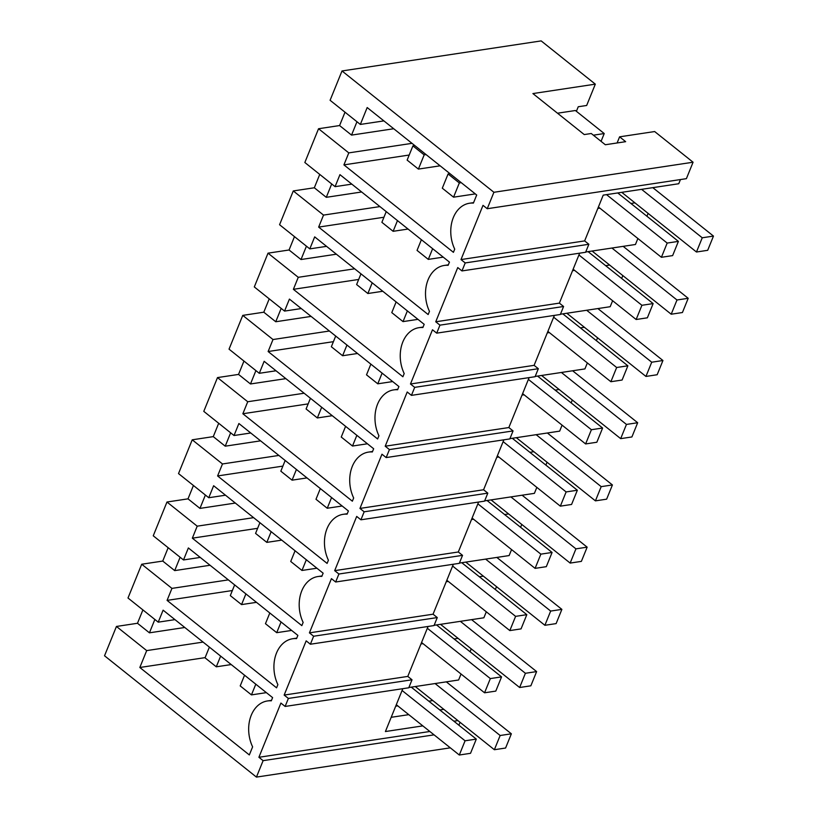 <?xml version="1.0" encoding="UTF-8"?>
<svg xmlns="http://www.w3.org/2000/svg" width="818" height="818" viewBox="0 0 818 818"><rect width="100%" height="100%" fill="white"/><g stroke="black" fill="none" stroke-linecap="round" stroke-linejoin="round"><path stroke-width="1.23" d="M450.319 747.836L256.433 777.1L104.53 655.78L116.442 626.455L146.688 650.607L139.827 667.488L249.326 754.942L252.619 746.854A31.299 23.201 81.4 0 1 267.394 700.965A31.299 23.201 81.4 0 1 271.31 700.821L272.609 697.621L163.109 610.167L158.232 622.161L174.97 619.635M460.053 722.314L458.888 725.188M256.433 777.1L263.11 760.658L434.061 734.85M158.232 622.161L127.997 598.009L141.708 564.236L171.944 588.387L167.077 600.392L232.363 590.535M263.11 760.658L258.897 757.284L429.849 731.486M487.231 208.723L686.394 178.661L693.071 162.22L493.908 192.281L487.231 208.723L483.009 205.349L460.994 259.572L465.217 262.936L461.966 270.932L457.753 267.568L435.738 321.781L439.951 325.155L438.336 329.153L436.71 333.151L432.487 329.777L410.472 384L414.695 387.364L411.444 395.37L407.221 391.996L385.206 446.209L389.429 449.583L386.178 457.579L381.965 454.215L359.951 508.428L364.163 511.802L360.922 519.798L356.699 516.424L334.685 570.647L338.908 574.011L335.656 582.007L331.433 578.643L309.419 632.856L313.642 636.23L310.39 644.226L306.177 640.852L284.153 695.075L288.376 698.439L285.124 706.445L280.911 703.071L258.897 757.284M493.908 192.281L342.006 70.962L330.094 100.287L360.339 124.438L383.887 120.89M167.077 600.392L276.576 687.836L277.875 684.635A31.299 23.201 81.4 0 1 292.66 638.746A31.299 23.201 81.4 0 1 296.566 638.602L297.875 635.402L188.365 547.948L183.498 559.952L153.252 535.8L166.974 502.017L197.21 526.168L192.342 538.172L301.842 625.627L303.141 622.416A31.299 23.201 81.4 0 1 317.926 576.537A31.299 23.201 81.4 0 1 321.832 576.393L323.13 573.183L213.631 485.728L208.764 497.733L178.518 473.581L192.23 439.808L222.476 463.959L217.598 475.953L327.098 563.408L328.407 560.207A31.299 23.201 81.4 0 1 343.182 514.317A31.299 23.201 81.4 0 1 347.098 514.174L348.396 510.974L238.897 423.519L234.02 435.513L203.784 411.362L217.496 377.589L247.731 401.74L242.864 413.744L352.364 501.199L353.662 497.988A31.299 23.201 81.4 0 1 368.448 452.109A31.299 23.201 81.4 0 1 372.354 451.965L373.662 448.755L264.153 361.3L259.286 373.305L229.04 349.153L235.901 332.261L242.762 315.38L272.997 339.531L268.13 351.525L377.63 438.98L378.928 435.779A31.299 23.201 81.4 0 1 393.714 389.889A31.299 23.201 81.4 0 1 397.62 389.746L398.918 386.546L289.419 299.091L284.552 311.085L254.306 286.934L268.018 253.161L298.263 277.312L293.386 289.316L402.896 376.761L404.194 373.56A31.299 23.201 81.4 0 1 418.98 327.67A31.299 23.201 81.4 0 1 422.886 327.537L424.184 324.327L314.685 236.872L309.807 248.876L279.572 224.725L286.423 207.833L293.284 190.942L323.529 215.093L318.652 227.097L428.151 314.552L429.46 311.341A31.299 23.201 81.4 0 1 444.235 265.461A31.299 23.201 81.4 0 1 448.141 265.318L449.45 262.108L339.951 174.653L335.073 186.657L304.838 162.506L311.689 145.614L318.55 128.733L348.785 152.884L343.918 164.878L453.417 252.333L454.716 249.132A31.299 23.201 81.4 0 1 469.501 203.242A31.299 23.201 81.4 0 1 473.407 203.099L476.7 195.011L367.18 107.547L360.339 124.438M345.012 112.199L339.582 125.553L318.55 128.733M576.393 111.309L578.244 106.749L586.659 105.481L595.32 84.152L541.168 40.9L342.006 70.962M142.905 609.921L137.485 623.275L116.442 626.455M168.171 547.702L162.741 561.066L141.708 564.236M193.437 485.493L188.007 498.847L166.974 502.017M218.692 423.274L213.273 436.628L192.23 439.808M243.958 361.065L238.539 374.419L217.496 377.589M269.224 298.846L263.795 312.2L242.762 315.38M294.48 236.627L289.061 249.991L268.018 253.161M319.746 174.418L314.327 187.772L293.284 190.942M595.32 84.152L532.907 93.569L584.246 134.571L591.261 133.508L605.32 144.745L625.658 141.678L619.594 136.831L617.109 142.966M601.066 141.34L604.226 133.549L575.391 110.512L557.508 113.211M395.707 706.179L397.763 705.862M428.816 701.179L432.834 700.576M648.091 213.365L646.926 216.238M597.805 208.457L599.87 208.15M630.923 203.457L634.932 202.854M391.188 717.304L408.765 714.656M439.818 709.963L443.837 709.359M408.877 687.509L458.612 679.993L461.045 674.012M471.25 648.868L470.084 651.741M420.973 643.96L423.029 643.654M454.082 638.97L458.09 638.357M434.143 625.289L483.867 617.784L486.301 611.792M496.516 586.649L495.34 589.533M446.229 581.751L448.295 581.434M479.348 576.751L483.356 576.148M459.399 563.07L509.133 555.565L511.567 549.584M521.772 524.44L520.606 527.313M471.495 519.532L473.561 519.226M504.614 514.532L508.622 513.929M484.665 500.861L534.399 493.356L536.833 487.364M547.038 462.221L545.872 465.094M496.761 457.323L498.816 457.006M529.87 452.323L533.888 451.71M509.931 438.642L559.665 431.137L562.089 425.145M572.303 400.002L571.138 402.885M522.017 395.104L524.082 394.787M555.136 390.104L559.144 389.501M535.187 376.433L584.921 368.918L587.355 362.936M597.569 337.793L596.394 340.666M547.283 332.885L549.348 332.578M580.402 327.895L584.41 327.282M560.453 314.214L610.187 306.709L612.621 300.717M622.825 275.574L621.66 278.457M572.549 270.676L574.604 270.359M605.657 265.676L609.676 265.073M585.719 251.995L635.453 244.49L637.876 238.508M457.896 720.597L453.888 721.2M422.834 725.883L385.411 731.537L402.814 688.674M285.124 706.445L408.765 687.785L412.016 679.778L407.793 676.414L428.07 626.465M288.376 698.439L412.016 679.778M137.485 623.275L149.438 632.825L184.796 627.488M146.688 650.607L203.079 642.089M139.827 667.488L205.113 657.631M154.858 619.471L149.438 632.825M680.443 179.561L678.746 183.733L603.224 195.134L584.635 240.911L588.858 244.275L585.606 252.271L461.966 270.932M579.655 253.171L559.369 303.12L563.592 306.494L560.34 314.49L436.71 333.151M554.389 315.39L534.103 365.339L538.326 368.703L535.074 376.709L411.444 395.37M529.123 377.599L508.847 427.548L513.06 430.922L509.819 438.918L386.178 457.579M503.868 439.818L483.581 489.767L487.804 493.142L484.553 501.137L360.922 519.798M478.602 502.037L458.315 551.986L462.538 555.35L459.287 563.346L335.656 582.007M453.336 564.246L433.059 614.195L437.272 617.57L434.031 625.565L310.39 644.226M593.357 135.185L604.226 133.549M460.994 259.572L584.635 240.911M465.217 262.936L588.858 244.275M693.071 162.22L654.656 131.545L619.594 136.831M339.582 125.553L351.546 135.103L393.714 128.743M348.785 152.884L412.006 143.344M343.918 164.878L409.204 155.031M356.965 121.749L351.546 135.103M284.153 695.075L407.793 676.414M313.642 636.23L437.272 617.57M162.741 561.066L174.704 570.606L210.062 565.269M171.944 588.387L228.345 579.88M183.498 559.952L200.226 557.426M180.124 557.252L174.704 570.606M309.419 632.856L433.059 614.195M338.908 574.011L462.538 555.35M188.007 498.847L199.96 508.397L235.318 503.06M197.21 526.168L253.611 517.661M192.342 538.172L257.629 528.316M208.764 497.733L225.492 495.207M205.39 495.043L199.96 508.397M334.685 570.647L458.315 551.986M364.163 511.802L487.804 493.142M213.273 436.628L225.226 446.178L260.584 440.841M222.476 463.959L278.866 455.442M217.598 475.953L282.895 466.107M234.02 435.513L250.758 432.988M230.645 432.824L225.226 446.178M359.951 508.428L483.581 489.767M389.429 449.583L513.06 430.922M238.539 374.419L250.492 383.969L285.85 378.632M247.731 401.74L304.132 393.233M242.864 413.744L308.151 403.887M259.286 373.305L276.014 370.779M255.911 370.605L250.492 383.969M385.206 446.209L508.847 427.548M414.695 387.364L538.326 368.703M263.795 312.2L275.748 321.75L311.116 316.413M272.997 339.531L329.398 331.014M268.13 351.525L333.417 341.668M284.552 311.085L301.28 308.56M281.177 308.396L275.748 321.75M410.472 384L534.103 365.339M439.951 325.155L563.592 306.494M289.061 249.991L301.014 259.531L336.372 254.193M298.263 277.312L354.654 268.805M293.386 289.316L358.683 279.459M309.807 248.876L326.546 246.351M306.443 246.177L301.014 259.531M435.738 321.781L559.369 303.12M314.327 187.772L326.28 197.322L361.638 191.985M323.529 215.093L379.92 206.586M318.652 227.097L383.939 217.24M335.073 186.657L351.812 184.132M331.699 183.968L326.28 197.322M244.551 675.208L240.206 685.913L251.453 694.891L266.382 692.641M411.249 687.151L476.301 739.104L470.524 753.317L459.307 755.014L465.074 740.791L402.078 690.484M396.311 704.697L459.307 755.014M255.799 684.196L251.453 694.891M465.074 740.791L476.301 739.104M269.807 612.989L265.461 623.694L276.719 632.682L291.637 630.433M436.515 624.932L501.557 676.885L495.79 691.108L484.563 692.795L490.34 678.582L427.344 628.265M421.567 642.488L484.563 692.795M281.065 621.977L276.719 632.682M490.34 678.582L501.557 676.885M295.073 550.78L290.727 561.475L301.985 570.463L316.903 568.213M461.771 562.712L526.823 614.666L521.046 628.889L509.829 630.586L515.606 616.363L452.61 566.046M446.832 580.269L509.829 630.586M306.321 559.768L301.985 570.463M515.606 616.363L526.823 614.666M320.339 488.561L315.993 499.266L327.241 508.254L342.169 505.994M487.037 500.504L552.089 552.457L546.312 566.669L535.095 568.367L540.862 554.144L477.865 503.837M472.098 518.06L535.095 568.367M331.587 497.548L327.241 508.254M540.862 554.144L552.089 552.457M345.595 426.352L341.249 437.047L352.507 446.035L367.425 443.785M512.303 438.284L577.355 490.238L571.577 504.461L560.35 506.158L566.128 491.935L503.131 441.618M497.354 455.841L560.35 506.158M356.852 435.329L352.507 446.035M566.128 491.935L577.355 490.238M370.861 364.133L366.515 374.838L377.773 383.816L392.691 381.566M537.559 376.075L602.61 428.029L596.843 442.241L585.616 443.939L591.394 429.716L528.397 379.409M522.62 393.622L585.616 443.939M382.118 373.12L377.773 383.816M591.394 429.716L602.61 428.029M396.127 301.914L391.781 312.619L403.029 321.607L417.957 319.357M562.825 313.856L627.876 365.81L622.099 380.033L610.882 381.72L616.66 367.507L553.653 317.19M547.886 331.413L610.882 381.72M407.374 310.901L403.029 321.607M616.66 367.507L627.876 365.81M421.393 239.705L417.047 250.4L428.295 259.388L443.223 257.138M588.091 251.637L653.142 303.59L647.365 317.813L636.148 319.511L641.915 305.288L578.919 254.971M573.142 269.194L636.148 319.511M432.64 248.692L428.295 259.388M641.915 305.288L653.142 303.59M453.561 197.179L459.327 182.956L448.08 173.968L442.303 188.191L453.561 197.179L475.299 193.897M448.08 173.968L449.992 173.682M617.754 192.946L678.398 241.382L672.631 255.605L661.404 257.292L667.181 243.069L606.527 194.633M598.408 206.985L661.404 257.292M459.327 182.956L461.24 182.67M667.181 243.069L678.398 241.382M231.218 664.564L216.289 666.813L205.042 657.825L209.388 647.12M415.258 686.537L494.369 749.717L505.585 748.03L511.362 733.807L446.311 681.854M220.635 656.108L216.289 666.813M435.094 683.551L500.146 735.505L511.362 733.807M494.369 749.717L500.146 735.505M256.474 602.345L241.555 604.594L230.298 595.606L234.643 584.911M440.524 624.328L519.635 687.509L530.851 685.811L536.628 671.588L471.577 619.635M245.901 593.899L241.555 604.594M460.35 621.332L525.401 673.286L536.628 671.588M519.635 687.509L525.401 673.286M281.74 540.125L266.821 542.385L255.564 533.397L259.909 522.692M465.79 562.109L544.89 625.289L556.117 623.602L561.884 609.379L496.833 557.426M271.167 531.68L266.821 542.385M485.616 559.113L550.667 611.066L561.884 609.379M544.89 625.289L550.667 611.066M307.006 477.916L292.077 480.166L280.83 471.178L285.175 460.483M491.045 499.9L570.156 563.081L581.373 561.383L587.15 547.16L522.099 495.207M296.423 469.471L292.077 480.166M510.882 496.904L575.933 548.858L587.15 547.16M570.156 563.081L575.933 548.858M332.272 415.697L317.343 417.957L306.096 408.969L310.441 398.264M516.311 437.681L595.422 500.861L606.639 499.164L612.416 484.951L547.365 432.998M321.689 407.252L317.343 417.957M536.148 434.685L601.189 486.638L612.416 484.951M595.422 500.861L601.189 486.638M357.527 353.488L342.609 355.738L331.351 346.75L335.697 336.055M541.577 375.462L620.678 438.642L631.905 436.955L637.672 422.732L572.631 370.779M346.955 345.032L342.609 355.738M561.404 372.476L626.455 424.43L637.672 422.732M620.678 438.642L626.455 424.43M382.793 291.269L367.865 293.519L356.617 284.531L360.963 273.836M566.833 313.253L645.944 376.433L657.161 374.736L662.938 360.513L597.886 308.56M372.21 282.824L367.865 293.519M586.67 310.257L651.721 362.21L662.938 360.513M645.944 376.433L651.721 362.21M408.059 229.05L393.131 231.31L381.883 222.322L386.229 211.617M592.099 251.034L671.21 314.214L682.427 312.527L688.204 298.304L623.152 246.351M397.476 220.604L393.131 231.31M611.936 248.038L676.987 299.991L688.204 298.304M671.21 314.214L676.987 299.991M407.139 160.103L412.916 145.89L424.174 154.868L418.397 169.091L407.139 160.103M414.828 145.594L412.916 145.89M621.762 192.332L696.466 252.005L707.693 250.308L713.47 236.085L652.815 187.649M440.135 165.809L418.397 169.091M426.076 154.582L424.174 154.868M641.598 189.347L702.243 237.782L713.47 236.085M696.466 252.005L702.243 237.782M271.494 700.351L267.394 700.965M473.602 202.629L469.501 203.242M296.76 638.132L292.66 638.746M322.026 575.913L317.926 576.537M347.292 513.704L343.182 514.317M372.548 451.485L368.448 452.109M397.814 389.276L393.714 389.889M423.08 327.057L418.98 327.67M448.336 264.838L444.235 265.461"/></g></svg>
